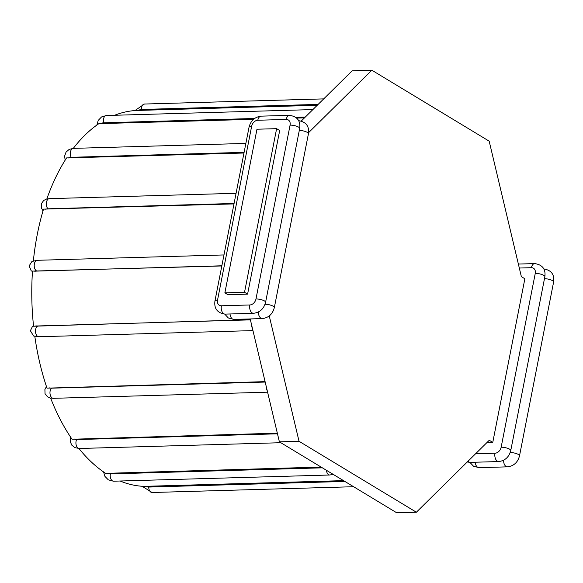 <?xml version="1.0" encoding="UTF-8"?>
<svg xmlns="http://www.w3.org/2000/svg" width="583" height="583" viewBox="0 0 583 583"><rect width="100%" height="100%" fill="white"/><g stroke="black" fill="none" stroke-linecap="round" stroke-linejoin="round"><path stroke-width="0.87" d="M233.994 203.912L43.528 209.122A188.069 111.397 -91.6 0 0 33.369 260.834M321.109 467.07L105.676 473.36A188.069 111.397 -91.6 0 1 78.924 448.502M317.218 105.29L136.553 110.464A188.069 111.397 -91.6 0 0 114.625 115.266M304.486 117.861L296.732 118.079M253.525 119.318L98.891 123.647A188.069 111.397 -91.6 0 0 73.305 148.366M243.978 153.016L66.586 157.913A188.069 111.397 -91.6 0 0 46.822 198.985M343.533 480.632L143.841 486.368A188.069 111.397 -91.6 0 1 120.098 481.019M277.326 433.169L72.044 439.247A188.069 111.397 -91.6 0 1 50.634 398.116M265.083 381.639L46.997 388.147A188.069 111.397 -91.6 0 1 34.827 336.435M221.817 265.957L32.495 271.095A188.069 111.397 -91.6 0 0 33.566 326.225L250.377 319.724M301.316 120.994L352.183 70.776L371.837 70.208L489.173 141.159L521.362 276.655L524.868 278.769L492.766 442.388L486.951 442.555M492.766 442.388L489.261 440.274L416.371 512.224L396.724 512.792L279.388 441.841L250.187 318.937M247.586 294.138L227.931 294.699L224.87 292.848L256.972 129.222L276.619 128.661L279.687 130.512L247.586 294.138L244.525 292.28L276.619 128.661M416.371 512.224L299.035 441.28L269.259 315.928M308.611 132.632L371.837 70.208M224.87 292.848L244.525 292.28M279.388 441.841L299.035 441.28M45.758 209.304A6.996 2.893 17.9 0 1 48.01 208.801L234.082 203.467M322.377 467.836L110.369 473.913A6.996 5.262 121.2 0 1 107.826 473.185M333.155 474.351L329.774 475.007A5.436 3.221 -91.6 0 1 326.436 470.292M329.774 475.007L113.59 481.201A5.436 3.221 -91.6 0 1 110.369 473.913M277.479 433.81L76.606 439.567A6.996 4.263 144 0 1 74.223 438.992M280.838 442.716L79.303 448.495A5.436 3.221 -91.6 0 1 76.278 445.397A5.436 3.221 -91.6 0 1 76.606 439.567M142.172 486.273L152.076 492.504A5.436 3.221 -91.6 0 1 148.694 487.067A6.996 5.633 89.9 0 1 145.983 486.295M344.888 481.449L148.694 487.067M267.218 390.61A5.436 3.221 -91.6 0 1 266.161 386.165M265.185 382.054L51.493 388.176A6.996 2.74 160.1 0 1 49.22 387.826M267.59 392.184L53.352 398.32A5.436 3.221 -91.6 0 1 50.116 394.341A5.436 3.221 -91.6 0 1 51.493 388.176M252.483 328.586A5.436 3.221 -91.6 0 1 251.667 325.176M250.406 319.863L38.041 325.948A6.996 0.889 172.9 0 1 35.84 325.875M252.956 330.605L38.864 336.741A5.436 3.221 -91.6 0 1 35.512 331.829A5.436 3.221 -91.6 0 1 38.041 325.948M34.783 271.314A6.996 1.064 4.9 0 1 36.977 271.088L221.853 265.79M36.977 271.088A5.436 3.221 -91.6 0 1 34.215 265.309A5.436 3.221 -91.6 0 1 37.283 260.295L223.981 254.946M48.01 208.801A5.436 3.221 -91.6 0 1 46.385 202.731A5.436 3.221 -91.6 0 1 49.373 198.65L236.071 193.301M68.772 158.037A6.996 4.373 34.4 0 1 71.133 157.308L244.109 152.345M71.133 157.308A5.436 3.221 -91.6 0 1 70.558 151.551A5.436 3.221 -91.6 0 1 73.378 148.366L245.858 143.418M101.041 123.691A6.996 5.327 58 0 1 103.555 122.809L254.567 118.48M295.814 117.3L305.332 117.023M103.555 122.809A5.436 3.221 -91.6 0 1 106.39 115.507L312.867 109.582M138.688 110.406A6.996 5.633 89.9 0 1 141.37 109.473L318.114 104.408M141.37 109.473A5.436 3.221 -91.6 0 1 144.438 104.029L323.703 98.891M519.315 268.034L531.397 267.692A6.216 4.679 121.2 0 1 535.26 273.391L501.147 447.234A6.216 4.679 121.2 0 1 494.996 453.224L475.582 453.778M518.374 264.063L534.72 263.589A6.216 3.68 88.4 0 0 531.397 267.692M543.48 268.887C551.212 270.046 554.593 274.418 553.617 281.997A6.216 1.785 -168.9 0 0 550.724 279.833A6.216 1.785 -168.9 0 0 544.471 278.681M553.617 281.997L519.511 455.848A6.216 1.785 -168.9 0 0 516.538 453.647A6.216 1.785 -168.9 0 0 510.212 452.525M519.511 455.848C517.799 462.392 513.776 466.057 507.436 466.852A6.216 3.68 -91.6 0 1 503.574 460.257M507.436 466.852L479.015 467.661A6.216 3.68 -91.6 0 1 475.196 462.224M534.72 263.589C542.46 264.755 545.841 269.12 544.857 276.706L510.752 450.55C509.039 457.101 505.016 460.767 498.676 461.554L470.262 462.37A6.216 3.68 -91.6 0 1 468.04 461.219M498.676 461.554A6.216 3.68 -91.6 0 1 494.996 453.224M510.752 450.55A6.216 1.785 -168.9 0 0 507.625 448.298A6.216 1.785 -168.9 0 0 501.147 447.234M544.857 276.706A6.216 1.785 -168.9 0 0 541.731 274.455A6.216 1.785 -168.9 0 0 535.26 273.391M251.652 126.234A6.216 4.679 121.2 0 1 257.803 120.251L286.217 119.435A6.216 4.679 121.2 0 1 290.079 125.134L255.973 298.977A6.216 4.679 121.2 0 1 249.816 304.967L221.402 305.784A6.216 4.679 121.2 0 1 217.539 300.077L251.652 126.234A6.216 1.785 -168.9 0 0 249.05 127.152C250.763 120.63 254.793 116.964 261.126 116.148A6.216 3.68 88.4 0 0 257.803 120.251M261.126 116.148L289.54 115.339A6.216 3.68 88.4 0 0 286.217 119.435M289.54 115.339C297.279 116.498 300.66 120.863 299.684 128.449A6.216 1.785 -168.9 0 0 296.558 126.198A6.216 1.785 -168.9 0 0 290.079 125.134M299.684 128.449L265.578 302.293A6.216 1.785 -168.9 0 0 262.445 300.041A6.216 1.785 -168.9 0 0 255.973 298.977M265.578 302.293C263.866 308.844 259.836 312.51 253.496 313.297A6.216 3.68 -91.6 0 1 249.816 304.967M253.496 313.297L225.082 314.113A6.216 3.68 -91.6 0 1 221.402 305.784M225.082 314.113C217.35 312.954 213.968 308.582 214.945 301.003A6.216 1.785 11.1 0 1 217.539 300.077M298.299 120.63C306.039 121.789 309.413 126.161 308.436 133.74L274.331 307.591C272.618 314.135 268.595 317.808 262.255 318.595L233.841 319.411A6.216 3.68 -91.6 0 1 230.023 313.975M262.255 318.595A6.216 3.68 -91.6 0 1 258.393 312M274.331 307.591A6.216 1.785 -168.9 0 0 271.365 305.39A6.216 1.785 -168.9 0 0 265.032 304.268M308.436 133.74A6.216 1.785 -168.9 0 0 305.55 131.576A6.216 1.785 -168.9 0 0 299.298 130.424M103.555 471.917L104.962 476.435L108.321 479.853L113.59 481.201M70.558 437.046L70.142 441.149L71.673 445.04L74.85 447.627L79.303 448.495M353.611 486.725L152.076 492.504M46.465 386.551L44.906 389.459L45.029 393.634L47.551 396.855L50.247 398.029L53.352 398.32M33.523 325.846L32.386 326.626L30.389 330.736L33.552 335.961L38.864 336.741M32.459 271.576L31.147 270.694L29.15 265.884L31.919 261.49L37.283 260.295M43.011 210.842L41.335 207.839L41.364 203.722L43.703 200.45L46.494 199.073L49.373 198.65M65.136 160.187L64.633 156.025L66.047 152.112L69.195 149.386L73.378 148.366M96.836 125.083L98.221 120.411L101.529 116.95L106.39 115.507M134.964 110.566L144.438 104.029M479.015 467.661L473.513 466.225L469.913 462.37M470.262 462.37L467.245 462.006M214.945 301.003L249.05 127.152M233.841 319.411L228.332 317.968L224.739 314.12"/></g></svg>
